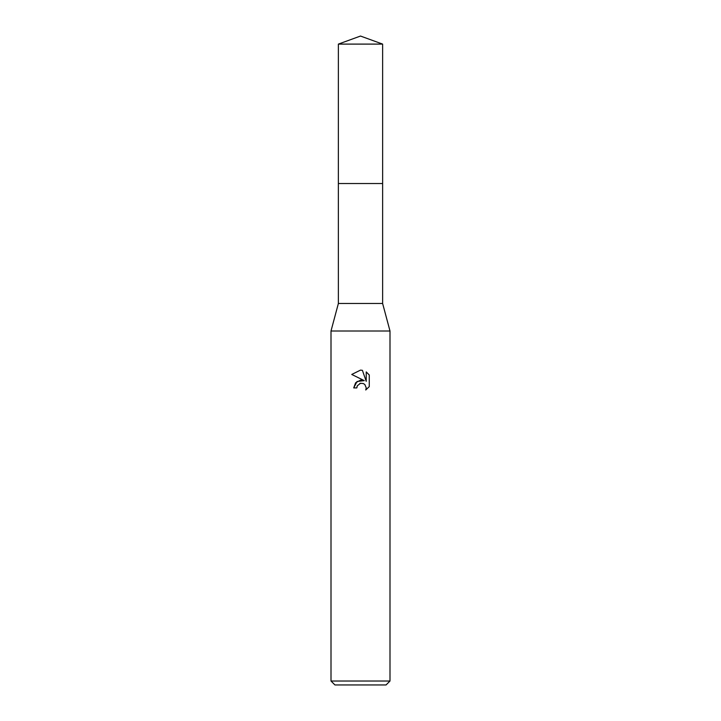 <?xml version="1.0" encoding="UTF-8"?>
<svg xmlns="http://www.w3.org/2000/svg" width="721" height="721" viewBox="0 0 721 721"><rect width="100%" height="100%" fill="white"/><g stroke="black" fill="none" stroke-linecap="round" stroke-linejoin="round"><path stroke-width="1.08" d="M338.374 44.098L382.626 44.098L360.5 36.05L338.374 44.098L338.365 183.531L382.626 183.531L382.626 303.478L389.998 331.002L389.998 681.021L331.002 681.021L334.941 684.95L386.059 684.95L389.998 681.021M382.626 44.098L382.635 183.531L338.365 183.531L338.374 303.478L382.626 303.478M338.374 303.478L331.002 331.002L389.998 331.002M360.5 380.165L364.258 380.625L357.039 381.499L353.714 387.916L355.633 382.752L360.5 380.165M364.258 380.616L351.74 374.451L360.5 370.125L362.402 370.333L366.223 381.346L366.223 371.91L369.26 374.983L366.223 371.919M369.269 374.983L369.269 386.618M365.736 389.998L369.26 386.618L365.736 389.998L366.241 387.889L364.862 384.554L363.33 383.536L360.5 383.293L363.33 383.536L364.862 384.554L366.241 387.889L365.745 389.989M360.5 383.293L357.31 385.78L356.814 387.916L357.129 386.195M356.814 387.916L353.714 387.916M359.779 383.509L360.473 383.293M362.402 370.333L360.779 370.134M360.5 370.125L351.74 374.451M331.002 331.002L331.002 681.021"/></g></svg>
